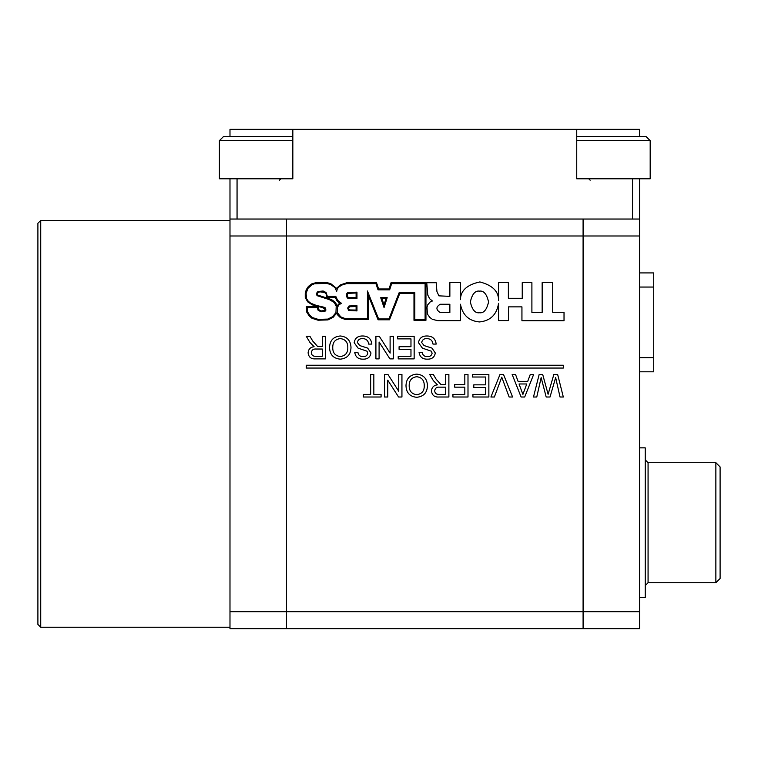 <?xml version="1.0" encoding="UTF-8"?>
<svg xmlns="http://www.w3.org/2000/svg" width="758" height="758" viewBox="0 0 758 758"><rect width="100%" height="100%" fill="white"/><g stroke="black" fill="none" stroke-linecap="round" stroke-linejoin="round"><path stroke-width="1.14" d="M40.724 627.236L37.9 624.412L37.9 223.278L40.724 220.455L40.724 627.236L229.987 627.236M229.987 136.421L229.987 129.353L292.834 129.353L292.834 178.793L229.987 178.793L229.987 628.647L286.486 628.647L286.486 611.697L286.486 628.647L639.591 628.647L639.591 611.697L583.091 611.697L583.091 628.647L583.091 235.994L583.091 611.697L229.987 611.697M229.987 219.043L639.591 219.043L639.591 235.994L583.091 235.994L583.091 219.043L583.091 235.994L286.486 235.994L286.486 611.697L286.486 219.043L286.486 235.994L229.987 235.994M639.591 235.994L639.591 611.697M639.591 371.799L653.718 371.799L653.718 357.672L639.591 357.672M639.591 287.055L653.718 287.055L653.718 272.927L639.591 272.927M653.718 287.055L653.718 357.672M715.865 462.683L720.1 466.928L720.1 578.506L715.865 582.741L715.865 462.683L648.071 462.683L648.071 582.741L645.238 585.564M639.591 447.855L645.238 447.855L645.238 597.569L639.591 597.569M479.454 312.751C483.756 313.367 486.797 309.766 488.559 301.94C486.797 294.113 483.756 290.504 479.454 291.119C475.152 290.504 472.111 294.113 470.348 301.94C472.111 309.766 475.152 313.367 479.454 312.751M479.454 321.942C490.407 320.861 496.784 314.655 498.565 303.323L498.565 320.587L508.523 320.587L508.523 306.867L521.94 306.867L521.94 320.738L564.028 320.738L564.028 312.296L552.715 312.296L552.715 282.601L542.16 282.601L542.16 312.448L531.898 312.448L531.898 282.601L522.243 282.601L522.243 298.282L508.372 298.282L508.372 282.601L498.565 282.601L498.565 300.556C498.811 291.508 492.596 285.302 479.89 281.938C467.051 284.695 460.57 290.598 460.428 299.647L460.428 282.62L449.864 282.62L449.864 296.359L438.91 295.847L436.921 291.47L436.201 282.715L426.754 282.715L427.787 295.07L429.672 298.766L432.42 300.992L430.193 301.94L427.702 304.858L427.01 307.085L427.351 313.954L429.777 317.403L432.477 319.393L437.83 320.653L460.428 320.653L460.428 304.223C462.541 315.072 468.889 320.985 479.454 321.942M440.227 304.252C435.822 306.962 435.822 309.738 440.218 312.58L449.864 312.58L449.864 304.252L440.227 304.252M367.431 290.996L367.431 318.739L345.629 318.739L340.806 316.882L337.518 312.855L337.329 307.786L338.618 305.133L341.365 303.247L337.67 300.32L335.813 296.416L327.352 296.416L326.101 292.541L323.126 290.977L317.877 291.574L316.493 293.346L317.005 295.639L329.436 299.647L334.278 302.537L336.201 306.185L335.955 312.599L332.563 316.702L327.759 319.099L318.104 319.355L312.448 317.564L309.918 315.432L307.587 311.917L307.198 307.596L317.327 307.596L318.019 310.117L320.994 311.803L325.011 311.273L325.883 310.145L325.514 307.975L324.178 307.265L316.2 305.389L310.771 303.219L308.269 301.248L306.545 298.595L306.09 293.573L307.89 288.391L312.078 284.676L314.409 283.814L326.376 283.35L330.384 284.421L334.865 287.49L336.694 291.375L337.291 288.826L339.034 286.837L342.521 284.762L346.728 283.625L375.921 283.625L378.034 289.831L389.659 289.831L391.63 283.625L425.105 283.625L425.105 319.431L414.825 319.431L414.825 292.626L399.163 292.626L388.939 318.947L378.621 318.947L367.431 290.996M336.827 304.915L337.035 306.005L339.47 303.247L336.959 300.803L335.235 297.269L326.594 297.269L326.158 294.047L324.557 292.465L319.8 291.821L317.791 292.711L317.63 295.014L331.426 299.533L334.837 301.892L336.827 304.915M368.284 319.582L345.544 319.582L340.342 317.593L337.291 314.561L336.685 313.016L333.103 317.356L327.977 319.914L318.047 320.208L311.993 318.284L309.283 316.001L306.791 312.22L306.346 306.753L318.142 306.753L318.692 309.605L321.089 310.951L324.519 310.524L325.03 309.046L322.245 307.511L312.334 304.877L307.625 301.807L305.247 297.468L305.247 293.498L306.241 289.717L308.402 286.41L311.671 283.928L316.446 282.497L326.471 282.497L330.725 283.634L336.58 288.372L340.351 284.923L346.652 282.781L376.536 282.781L378.64 288.978L389.044 288.978L391.005 282.781L425.949 282.781L425.949 320.283L413.982 320.283L413.982 293.479L399.741 293.479L389.517 319.791L378.053 319.791L368.284 295.383L368.284 319.582M381.88 298.538L386.021 298.538L384.022 304.849L381.88 298.538M384.05 307.568L380.696 297.695L387.177 297.695L384.05 307.568M348.595 310.42L356.961 310.913L356.961 305.692L349.012 305.967L347.666 308.07L348.595 310.42M349.504 309.927L356.108 310.069L356.108 306.535L349.4 306.734L348.519 308.696L349.504 309.927M347.818 298.292L356.961 298.576L356.961 292.152L347.638 292.616L346.472 293.962L346.397 296.473L347.818 298.292M348.604 297.648L356.108 297.733L356.108 293.005L348.074 293.346L347.268 294.256L347.24 296.321L348.604 297.648M553.861 374.414L557.632 374.414L563.317 397.012L560.029 397.012L555.642 377.569L550.014 397.012L546.186 397.012L541.155 377.569L536.768 397.012L533.48 397.012L539.175 374.414L542.681 374.414L548.11 394.283L553.861 374.414M530.287 374.414L533.67 374.414L524.697 397.012L521.106 397.012L512.133 374.414L515.516 374.414L518.084 381.359L527.72 381.359L530.287 374.414M524.451 390.228L526.763 383.974L519.05 383.974L522.906 394.397L524.451 390.228M500.034 374.414L503.483 374.414L512.597 397.012L509.139 397.012L501.758 377.162L494.368 397.012L490.909 397.012L500.034 374.414M472.348 374.414L488.863 374.414L488.863 397.012L472.926 397.012L472.926 394.397L485.67 394.397L485.67 387.452L473.797 387.452L473.797 384.837L485.67 384.837L485.67 377.02L472.348 377.02L472.348 374.414M464.815 374.414L467.999 374.414L467.999 397.012L452.933 397.012L452.933 394.397L464.815 394.397L464.815 387.158L454.677 387.158L454.677 384.552L464.815 384.552L464.815 374.414M445.695 374.414L448.878 374.414L448.878 397.012L439.071 397.012C434.524 397.325 431.994 395.297 431.491 390.92C431.814 387.31 433.813 385.282 437.489 384.837L433.349 380.649L429.644 374.414L433.301 374.414L436.115 379.18L440.853 384.448L442.426 384.552L445.695 384.552L445.695 374.414M445.695 387.158L439.64 387.158C436.741 386.902 435.092 388.124 434.685 390.844C434.978 393.298 436.4 394.482 438.958 394.397L445.695 394.397L445.695 387.158M416.72 374.12C423.476 374.774 427.048 378.536 427.436 385.415C427.322 392.625 423.741 396.586 416.701 397.296C409.803 396.595 406.231 392.72 405.994 385.67C406.25 378.649 409.822 374.793 416.72 374.12M424.253 385.377C424.205 380.232 421.694 377.351 416.729 376.726C411.651 377.399 409.131 380.393 409.187 385.699C409.14 390.976 411.641 393.98 416.692 394.691C421.95 393.98 424.471 390.882 424.253 385.377M398.755 374.414L401.939 374.414L401.939 397.012L398.575 397.012L387.745 380.146L387.745 397.012L384.562 397.012L384.562 374.414L387.925 374.414L398.755 391.27L398.755 374.414M370.653 374.414L373.836 374.414L373.836 394.397L381.084 394.397L381.084 397.012L363.404 397.012L363.404 394.397L370.653 394.397L370.653 374.414M322.311 336.277L325.495 336.277L325.495 358.875L315.688 358.875C311.14 359.197 308.61 357.16 308.108 352.783C308.43 349.173 310.429 347.155 314.106 346.7L309.965 342.512L306.26 336.277L309.918 336.277L312.732 341.043L317.469 346.311L319.042 346.415L322.311 346.415L322.311 336.277M322.311 349.021L316.257 349.021C313.357 348.765 311.709 349.997 311.301 352.716C311.595 355.161 313.016 356.345 315.574 356.269L322.311 356.269L322.311 349.021M340.276 335.984C347.031 336.637 350.603 340.399 350.992 347.278C350.878 354.488 347.297 358.458 340.257 359.159C333.349 358.458 329.787 354.583 329.55 347.534C329.796 340.513 333.378 336.656 340.276 335.984M347.808 347.24C347.761 342.095 345.25 339.214 340.285 338.589C335.197 339.262 332.686 342.256 332.743 347.562C332.696 352.849 335.188 355.843 340.238 356.554C345.506 355.853 348.026 352.745 347.808 347.24M362.39 335.984C368.009 335.936 371.164 338.636 371.856 344.094L368.663 344.094C368.208 340.531 366.161 338.693 362.523 338.589C359.624 338.513 357.909 339.83 357.369 342.531L359.775 345.582L367.649 348.093L370.984 352.972C370.245 357.189 367.63 359.254 363.139 359.159C358.335 359.264 355.54 357.046 354.763 352.498L357.947 352.498C358.42 355.294 360.107 356.648 363.016 356.554C365.669 356.743 367.26 355.616 367.801 353.181L366.986 351.191L358.098 348.149L354.175 342.692C354.943 338.229 357.681 335.993 362.39 335.984M390.105 336.277L393.288 336.277L393.288 358.875L389.925 358.875L379.095 342.01L379.095 358.875L375.911 358.875L375.911 336.277L379.275 336.277L390.105 353.133L390.105 336.277M397.637 336.277L414.152 336.277L414.152 358.875L398.215 358.875L398.215 356.269L410.969 356.269L410.969 349.315L399.087 349.315L399.087 346.7L410.969 346.7L410.969 338.883L397.637 338.883L397.637 336.277M426.707 335.984C432.335 335.936 435.49 338.636 436.172 344.094L432.989 344.094C432.534 340.531 430.487 338.693 426.849 338.589C423.949 338.513 422.225 339.83 421.685 342.531L424.092 345.582L431.965 348.093L435.3 352.972C434.561 357.189 431.946 359.254 427.455 359.159C422.661 359.264 419.866 357.046 419.079 352.498L422.263 352.498C422.737 355.294 424.423 356.648 427.332 356.554C429.985 356.743 431.586 355.616 432.117 353.181L431.302 351.191L422.414 348.149L418.501 342.692C419.259 338.229 421.998 335.993 426.707 335.984M306.26 368.056L563.317 368.056L563.317 365.233L306.26 365.233L306.26 368.056M292.834 129.353L639.591 129.353L639.591 136.421M639.591 219.043L639.591 178.793L576.743 178.793L576.743 129.353M292.834 136.421L223.629 136.421L219.394 140.656L219.394 178.793L229.987 178.793M219.394 140.656L292.834 140.656M274.017 178.793L292.834 178.793M576.743 140.656L650.184 140.656L645.949 136.421L576.743 136.421M639.591 178.793L650.184 178.793L650.184 140.656M237.055 178.793L237.055 219.043M632.532 178.793L632.532 219.043M40.724 220.455L229.987 220.455M715.865 582.741L648.071 582.741M648.071 462.683L645.238 459.86M279.427 180.205L280.839 178.793M590.16 180.205L588.748 178.793"/></g></svg>
